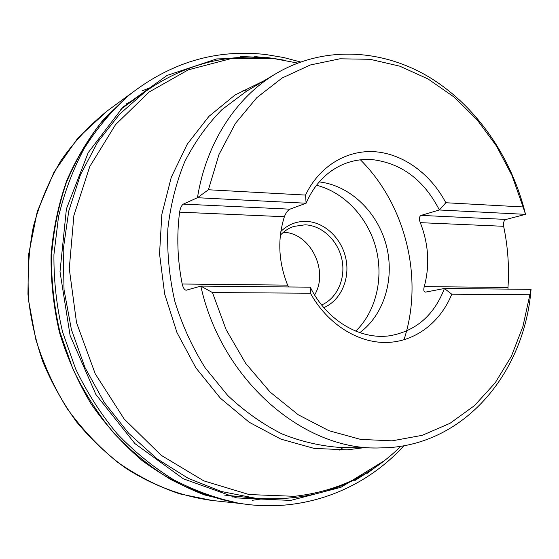<?xml version="1.0" encoding="UTF-8"?>
<svg xmlns="http://www.w3.org/2000/svg" width="559" height="559" viewBox="0 0 559 559"><rect width="100%" height="100%" fill="white"/><g stroke="black" fill="none" stroke-linecap="round" stroke-linejoin="round"><path stroke-width="0.84" d="M529.513 294.733L451.77 294.202L444.419 288.493C434.189 315.136 416.169 330.858 390.343 335.673C360.597 340.403 326.659 320.635 310.28 287.172L200.828 286.096C221.287 379.519 302.195 449.177 376.899 448.004L388.771 447.654C467.205 442.462 524.635 370.799 531.05 289.345L522.896 326.554L511.373 356.272L495.134 382.929L474.514 405.589L450.002 423.324L422.255 435.314L392.111 440.841L360.597 439.388L328.888 430.682L298.268 414.778L270.088 392.062L245.646 363.308L226.115 329.656L212.448 292.553L200.828 286.096L186.189 290.233C184.449 289.932 183.121 287.857 182.192 284.007C177.42 259.76 176.56 235.807 179.6 212.147C180.319 207.99 181.563 205.307 183.331 204.112L197.46 197.718L208.409 189.76L305.542 195.07C319.329 165.967 347.146 149.532 375.438 151.768C403.78 154.109 430.828 174.212 445.823 202.735L523.077 206.963L511.953 175.414L496.462 146.004L476.967 119.591L453.95 96.98L427.991 78.938L399.776 66.172L370.107 59.296L339.907 58.8L310.217 65.005L282.141 78.008L256.833 97.629L235.437 123.392L219.002 154.487L208.409 189.76M212.448 292.553L310.434 293.223C327.336 323.94 357.69 343.03 386.437 342.478C415.225 341.849 440.359 322.48 451.77 294.202M523.077 206.963L525.537 214.356C511.751 157.358 476.506 105.944 429.333 77.226C382.153 48.913 323.913 45.398 276.062 73.578C236.492 96.931 206.166 142.65 197.46 197.718L306.094 203.224L289.918 209.171C287.682 210.394 285.838 212.909 284.377 216.724C277.348 239.14 278.431 261.94 287.619 285.132L288.535 286.963M531.05 289.345L444.419 288.493L425.504 292.119C423.764 291.77 423.345 289.932 424.253 286.599C429.955 265.329 428.634 244.017 420.284 222.657C418.88 218.974 419.145 216.55 421.081 215.397L439.374 209.988L525.537 214.356L506.098 219.428C503.897 220.407 503.079 222.699 503.638 226.297C507.893 246.645 509.34 267.041 507.984 287.494L508.019 289.122M305.542 195.07L306.094 203.224C314.438 184.142 327.106 171.061 344.099 163.969C353.155 160.356 362.546 158.903 372.273 159.608C401.628 163.242 423.995 180.033 439.374 209.988L445.823 202.735M310.28 287.172L310.434 293.223M319.203 181.927C349.759 185.26 377.248 211.679 386.129 244.73C395.052 277.767 384.543 314.424 359.793 332.647M316.478 185.246C344.176 192.205 367.626 217.269 375.795 247.511C383.914 277.767 376.228 311.216 355.769 331.145M323.815 307.625C340.683 300.532 350.13 279.221 345.93 258.915C341.856 238.581 324.772 222.133 306.374 221.392C296.626 221.105 288.123 224.452 280.863 231.433M314.605 294.97C329.16 270.898 310.357 232.733 283.392 232.292M280.366 235.178C284.203 231.084 288.668 228.163 293.748 226.43L305.074 224.809C322.159 225.473 338.076 240.677 341.94 259.558C345.909 278.41 337.245 298.254 321.635 304.997M240.44 496.685L232.271 496.979M126.404 103.855L133.608 100.012M262.702 498.754L252.298 500.319M212.231 500.494L179.488 493.814C157.848 486.372 137.179 475.807 117.474 462.132C98.636 446.781 81.838 428.893 67.08 408.461C53.762 386.828 43.309 363.706 35.713 339.096L28.761 301.378C27.105 275.846 28.649 250.844 33.393 226.374C39.885 202.596 49.15 180.55 61.183 160.251C74.585 141.231 89.957 124.776 107.307 110.885L77.855 138.045L54.069 172.025L37.278 211.54L28.523 254.911L27.95 294.146C30.34 317.33 35.343 339.97 42.959 362.071C51.994 383.579 63.251 403.591 76.737 422.108C91.313 439.535 107.447 454.74 125.125 467.729C152.446 485.471 182.171 496.49 212.231 500.494L241.041 503.554M142.042 90.907L151.824 87.036M367.459 472.467L354.741 480.649M237.882 503.037L204.748 494.994C182.898 486.637 162.047 475.178 142.203 460.623C123.232 444.398 106.301 425.665 91.41 404.409C77.946 381.972 67.325 358.06 59.534 332.682C53.524 306.821 50.701 280.814 51.079 254.645C53.28 228.792 58.513 204.084 66.773 180.529C76.625 157.973 88.902 137.598 103.597 119.402L128.214 95.806M240.51 56.48L255.617 57.165M264.645 57.612L254.715 56.564M403.871 445.754C363.678 490.131 301.657 514.259 237.736 503.009C215.781 498.314 194.329 490.516 173.388 479.608C153.012 466.975 134.167 451.567 116.838 433.4C100.662 413.821 86.904 392.285 75.57 368.786L62.552 331.871C56.585 306.283 53.713 280.548 53.93 254.645L58.513 216.808C64.369 192.394 72.936 169.608 84.206 148.456C96.84 128.5 111.472 110.982 128.102 95.896L101.472 122.114C87.358 140.323 75.612 160.594 66.235 182.919C58.402 206.187 53.496 230.525 51.512 255.938C51.288 281.631 54.132 307.171 60.051 332.542L72.963 369.157C84.213 392.467 97.867 413.835 113.924 433.253C131.12 451.288 149.833 466.576 170.069 479.119C190.871 489.957 212.182 497.713 234.004 502.387L236.834 502.862M366.984 473.445L375.04 467.548M384.543 460.581L340.913 487.308L290.603 500.431L236.764 497.929L183.387 478.825L134.936 443.608L95.903 394.514L70.092 335.47L60.002 271.688L66.402 208.905L88.238 152.579L122.98 107.104L167.085 75.416L216.654 58.926L267.873 57.647L276.356 58.863M360.415 159.832C405.953 205.16 423.911 279.011 403.975 339.837M242.92 90.285L246.861 91.033M342.884 447.577L339.851 450.205M224.655 495.113L255.121 498.153L221.308 491.508L188.201 478.308L156.918 458.729L128.591 433.211L104.288 402.48L84.968 367.501L71.384 329.489L64.04 289.8L63.188 249.852L68.764 211.064L80.447 174.778L97.664 142.133L119.668 114.092L145.571 91.369C184.924 64.173 227.178 53.168 272.338 58.353L284.873 60.253M362.959 447.829L347.055 449.876L314.053 448.381L280.96 439.157L249.237 422.269L220.393 398.197L195.881 367.85L176.965 332.556L164.646 293.95L159.539 253.912L161.837 214.383L171.292 177.238L187.286 144.124L208.884 116.412L234.913 95.079L264.1 80.734M297.633 63.062L273.735 58.569L230.608 58.737L188.306 69.84L149.141 91.997L115.517 124.685L89.761 166.568L73.886 215.522L69.274 268.662L76.52 322.62L95.254 373.852L124.175 419.005L161.209 455.326L203.769 480.852L249.055 494.554L294.341 496.308C336.19 491.689 371.686 475.01 400.831 446.271M276.062 73.578L246.198 91.424L221.965 109.627C207.284 124.51 194.867 141.874 184.722 161.74C176.113 182.772 170.481 205.202 167.826 229.036C167.001 253.29 169.356 277.481 174.904 301.615C182.227 325.268 192.338 347.37 205.23 367.927L227.632 395.388C244.5 411.326 262.674 424.197 282.141 433.987C302.007 441.869 321.998 446.396 342.108 447.57L376.899 448.004M421.081 215.397L506.098 219.428M420.284 222.657L503.638 226.297M424.253 286.599L507.984 287.494M182.192 284.007L287.619 285.132M179.6 212.147L284.377 216.724M183.331 204.112L289.918 209.171M130.68 93.765L107.307 110.885M125.188 98.307L127.375 96.497M237.736 503.009L236.813 502.855M128.102 95.896C170.202 62.44 216.27 48.675 266.308 54.607L283.581 57.507L300.518 61.979M120.751 109.298L145.571 91.369M391.209 455.11C353.085 487.686 307.723 502.038 255.121 498.153"/></g></svg>
